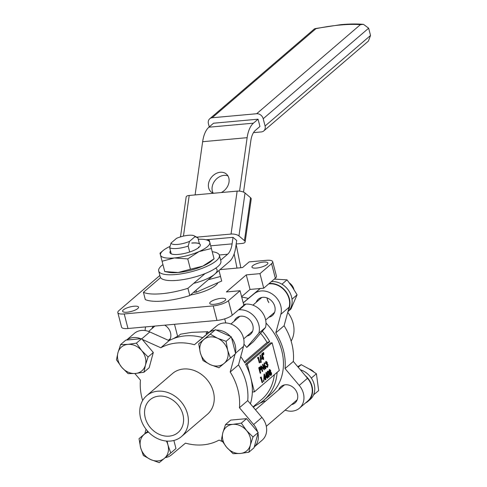 <?xml version="1.0" encoding="UTF-8"?>
<svg xmlns="http://www.w3.org/2000/svg" width="487" height="487" viewBox="0 0 487 487"><rect width="100%" height="100%" fill="white"/><g stroke="black" fill="none" stroke-linecap="round" stroke-linejoin="round"><path stroke-width="0.73" d="M234.204 321.195A10.775 8.943 49.4 0 1 236.39 318.023A10.775 8.943 49.4 0 1 245.825 317.086A10.775 8.943 49.4 0 1 252.82 325.346A10.775 8.943 49.4 0 1 250.428 334.374A10.775 8.943 49.4 0 1 246.964 336.054M169.33 340.523A10.775 8.943 -130.6 0 0 170.529 332.798A10.775 8.943 -130.6 0 0 164.746 325.17M189.54 241.363L194.989 236.688A12.224 3.47 -14.5 0 0 194.197 235.83A12.224 3.47 -14.5 0 0 188.329 235.306A12.224 3.47 -14.5 0 0 176.501 238.362L171.059 243.037A12.224 3.47 -14.5 0 0 189.54 241.363L188.171 246.093A15.353 4.359 165.5 0 1 169.689 247.767L171.059 243.037M215.662 268.191A25.47 7.232 165.5 0 1 193.643 283.385M218.986 270.516L220.514 276.47L208.272 279.715M190.472 295A23.51 6.672 -14.5 0 0 217.866 282.716M221.195 298.324A8.23 2.338 -14.5 0 0 213.227 300.388A8.23 2.338 -14.5 0 0 209.745 303.377A8.23 2.338 -14.5 0 0 214.231 304.308A8.23 2.338 -14.5 0 0 222.2 302.244A8.23 2.338 -14.5 0 0 225.682 299.255A8.23 2.338 -14.5 0 0 221.195 298.324M134.059 306.22A8.23 2.338 -14.5 0 0 126.09 308.277A8.23 2.338 -14.5 0 0 122.614 311.266A8.23 2.338 -14.5 0 0 127.095 312.197A8.23 2.338 -14.5 0 0 135.063 310.134A8.23 2.338 -14.5 0 0 138.545 307.145A8.23 2.338 -14.5 0 0 134.059 306.22M263.406 262.091A8.23 2.338 -14.5 0 0 255.438 264.155A8.23 2.338 -14.5 0 0 251.956 267.144A8.23 2.338 -14.5 0 0 256.442 268.069A8.23 2.338 -14.5 0 0 264.411 266.012A8.23 2.338 -14.5 0 0 267.887 263.023A8.23 2.338 -14.5 0 0 263.406 262.091M208.253 332.956L207.931 331.696L191.75 332.371L180.543 334.173L178.626 335.817A52.894 43.903 -130.6 0 0 173.822 338.471M225.779 322.948L224.72 318.851M134.856 373.517L140.445 380.14A54.854 45.528 -130.6 0 0 142.015 398.269A54.854 45.528 -130.6 0 0 142.642 400.503M165.245 457.634A17.629 14.634 -130.6 0 0 171.467 454.852L185.468 443.14A54.854 45.528 -130.6 0 0 219.077 440.096L222.498 441.636M140.627 418.26A26.84 22.274 49.4 0 1 146.593 395.773A26.84 22.274 49.4 0 1 170.097 393.441A26.84 22.274 49.4 0 1 187.519 414.011A26.84 22.274 49.4 0 1 181.554 436.498A26.84 22.274 49.4 0 1 158.056 438.83A26.84 22.274 49.4 0 1 140.627 418.26M146.593 395.773L172.459 373.566A26.84 22.274 49.4 0 1 195.963 371.234A26.84 22.274 49.4 0 1 213.385 391.804A26.84 22.274 49.4 0 1 207.419 414.291L181.554 436.498M291.549 404.642A10.775 8.943 -130.6 0 0 295.012 402.956A10.775 8.943 -130.6 0 0 297.405 393.928A10.775 8.943 -130.6 0 0 290.41 385.667A10.775 8.943 -130.6 0 0 280.975 386.605A10.775 8.943 -130.6 0 0 278.783 389.777M268.934 317.195A10.775 8.943 -130.6 0 0 272.397 315.515A10.775 8.943 -130.6 0 0 274.79 306.487A10.775 8.943 -130.6 0 0 267.795 298.227A10.775 8.943 -130.6 0 0 258.36 299.164A10.775 8.943 -130.6 0 0 256.174 302.33M285.138 410.139A17.629 14.634 -130.6 0 0 299.475 408.161L307.766 401.044A17.629 14.634 -130.6 0 0 311.686 386.27A17.629 14.634 -130.6 0 0 307.504 378.271L293.326 361.457A54.854 45.528 -130.6 0 0 291.75 343.329A54.854 45.528 -130.6 0 0 284.091 325.748L289.126 307.194A17.629 14.634 -130.6 0 0 289.071 298.823A17.629 14.634 -130.6 0 0 268.678 283.939M293.326 361.457L285.035 368.574A54.854 45.528 -130.6 0 0 283.458 350.445A54.854 45.528 -130.6 0 0 275.8 332.864L280.835 314.316A17.629 14.634 -130.6 0 0 280.78 305.946A17.629 14.634 -130.6 0 0 254.013 293.862L243.214 302.896M299.475 408.161A17.629 14.634 -130.6 0 0 303.395 393.386A17.629 14.634 -130.6 0 0 299.219 385.387L285.035 368.574M182.899 414.431A21.55 17.885 49.4 0 1 178.108 432.486A21.55 17.885 49.4 0 1 159.243 434.355A21.55 17.885 49.4 0 1 145.248 417.84A21.55 17.885 49.4 0 1 150.039 399.784A21.55 17.885 49.4 0 1 168.91 397.916A21.55 17.885 49.4 0 1 182.899 414.431M287.726 312.344A26.84 22.274 49.4 0 1 293.144 323.338A26.84 22.274 49.4 0 1 291.129 341.095M253.374 407.296L255.139 405.781A52.894 43.903 -130.6 0 0 263.771 400.259L269.993 394.92A52.894 43.903 -130.6 0 0 281.748 350.603A52.894 43.903 -130.6 0 0 266.012 323.094M240.736 356.624A52.894 43.903 -130.6 0 1 244.821 362.931L269.695 341.576A52.894 43.903 -130.6 0 0 262.341 331.197M207.407 333.668A52.894 43.903 -130.6 0 0 206.013 333.339L207.931 331.696M272.136 342.811L279.295 370.485L254.421 391.84L247.262 364.16L272.136 342.811L270.455 342.964L245.582 364.313A52.894 43.903 49.4 0 1 250.659 377.291A52.894 43.903 49.4 0 1 252.345 392.029A52.894 43.903 -130.6 0 1 250.415 403.79M193.497 292.401L196.517 292.127L221.695 281.029L218.998 270.51M221.695 281.029L220.514 276.47M196.517 292.127L196.024 290.234M232.226 315.235L243.835 305.276L240.067 290.727L228.464 300.692L232.226 315.235A11.755 3.336 -14.5 0 1 216.983 320.44L127.984 328.5A11.755 3.336 -14.5 0 1 121.58 327.173L117.817 312.624A11.755 3.336 -14.5 0 0 124.222 313.951L213.221 305.891A11.755 3.336 -14.5 0 0 228.464 300.692M241.607 296.668L250.038 289.43L263.729 288.194L259.967 273.645L271.576 263.68A11.755 3.336 -14.5 0 0 272.683 261.665A11.755 3.336 -14.5 0 0 266.279 260.338L249.161 261.89L242.532 267.582L220.033 269.621M263.771 400.259A52.894 43.903 -130.6 0 0 277.133 372.342M238.447 309.896L239.178 309.829L245.807 304.138A17.629 14.634 49.4 0 1 265.5 327.477L253.386 341.74L246.757 347.438A50.934 42.278 49.4 0 0 243.938 344.199M269.695 341.576L267.071 342.452L244.291 362.005M267.071 342.452A50.934 42.278 -130.6 0 0 260.563 333.291M245.807 304.138L243.591 304.338M239.178 309.829A17.629 14.634 49.4 0 1 258.865 333.175L246.757 347.438M259.948 403.126A54.854 45.528 -130.6 0 0 264.672 400.953L265.391 401.276M284.091 325.748L275.8 332.864M260.186 288.511L248.303 298.458A54.854 45.528 -130.6 0 0 241.71 297.07M248.303 298.458L243.202 302.835M266.371 376.743L266.76 376.408L266.438 375.173M265.238 368.306L265.543 366.729L264.697 366.127M262.243 358.061L262.633 357.732L262.31 356.49M259.845 369.706L260.405 368.099L259.541 367.734M264.459 378.381L264.849 378.052L264.526 376.81M268.678 376.469L268.727 373.608L267.497 371.843M270.498 374.893L270.936 373.115L270.029 372.488M269.847 371.958L270.127 370.607L269.421 370.193M267.101 376.378L266.486 374.01L266.359 377.011L266.76 376.408M265.415 368.342L265.884 366.699L265.044 366.096L264.8 367.63L265.281 368.275M265.884 366.699L265.543 366.729M262.974 357.695L262.359 355.327L262.231 358.335L262.633 357.732M260.338 369.548L260.746 368.069L259.881 367.703L259.425 368.093L259.894 369.913L260.338 369.548L259.991 369.578M260.746 368.069L260.405 368.099M260.271 367.478L259.881 367.703M265.19 378.022L264.575 375.647L264.447 378.655L264.849 378.052M268.861 376.506L269.329 375.033L269.067 373.578L267.844 371.812L267.826 374.649L269.037 376.427L268.696 376.457M269.329 375.033L268.982 375.063M269.067 373.578L268.727 373.608M270.669 374.917L271.277 373.085L270.37 372.458L270.048 374.205L270.614 374.807M271.277 373.085L270.936 373.115M270.023 371.995L270.474 370.577L269.761 370.163L269.488 371.435L269.877 371.934M270.474 370.577L270.127 370.607M266.066 377.949L266.346 372.409L267.326 376.183L267.613 375.94L267.759 376.5L267.795 378.003L267.247 376.938L265.799 377.973M263.972 381.37L263.735 380.463L263.972 381.37L263.303 381.126L263.394 380.493L264.057 380.743M260.758 378.064L261.221 376.981L262.627 382.441L261.142 377.735L260.417 378.095L260.417 377.407L261.221 376.981M265.762 363.509L265.421 363.539L265.799 361.506L267.235 362.267L267.235 363.643L268.02 364.714L267.619 367.216L266.371 366.321L267.479 366.656L267.813 364.958L266.748 364.459L267.01 362.456L266.286 362.03L265.762 363.509L266.255 361.397M267.186 364.246L266.407 364.489L266.669 362.492L265.945 362.066M266.986 366.717L267.479 366.656L267.132 366.687L267.466 364.988L267.004 364.3M267.619 367.216L267.12 367.35M264.709 365.518L266.097 366.474L265.756 368.817L264.569 367.801L264.538 362.852L264.703 365.767L265.044 365.42M265.756 368.817L265.305 368.921M262.95 353.099L263.351 354.81L262.95 353.099L262.39 353.325L262.73 353.294M263.619 352.527L263.869 354.366L263.619 352.527L263.059 352.746L263.4 352.716M261.939 359.272L262.219 353.732L263.193 357.507L263.485 357.263L263.668 359.327L263.12 358.255L261.592 359.303L261.829 353.799L262.219 353.732M257.97 358.231L258.427 357.154L259.839 362.608L258.347 357.908L257.623 358.268L257.629 357.58L258.427 357.154M260.387 355.303L261.233 362.358L260.387 355.303L260.046 355.333L260.624 355.096M259.06 367.728L260.131 366.9L260.965 367.874L260.831 369.688L260.04 370.473L260.691 372.987L259.06 367.728L259.924 366.924M262.73 371.24L261.099 365.974L263.899 368.817L263.01 364.331L264.423 369.785L261.622 366.954L262.73 371.24M264.155 379.592L264.435 374.053L265.409 377.827L265.701 377.583L265.884 379.647L265.336 378.582L263.814 379.623L264.045 374.119L264.435 374.053M269.171 376.993C268.453 377.169 267.929 376.451 267.6 374.838L267.692 371.258C268.416 371.07 268.952 371.782 269.293 373.389L269.171 376.993L268.562 377.145L267.68 376.189M267.6 374.838L267.26 374.868L267.345 371.289L267.789 371.185M271.095 375.343L269.816 374.381L269.926 372.464L269.262 371.618L269.628 369.59L270.699 370.4L270.644 371.849L271.496 372.884L271.6 374.174L271.095 375.343L270.559 375.501M269.262 371.618L268.921 371.648L269.287 369.621L269.731 369.523M267.57 378.198L267.229 378.229L266.961 377.182M267.613 375.94L267.272 375.97M265.738 377.723L265.963 372.476M263.631 381.406L263.303 381.126L263.82 381.388M262.408 382.63L262.067 382.66L260.855 377.979M260.758 377.376L260.417 377.407M267.01 362.456L266.669 362.492M266.602 363.899L266.261 363.929M267.813 364.958L267.466 364.988M266.645 366.748L267.132 366.687M266.596 366.127L266.06 366.327M266.371 366.321L266.066 366.346M267.272 367.247L266.03 366.352M264.569 367.801L264.228 367.831L264.1 366.005L264.197 362.882L264.538 362.852M265.415 368.848L264.228 367.831M263.199 354.944L262.852 354.974L262.39 353.325M263.869 354.366L263.522 354.396L263.059 352.746M263.443 359.516L263.102 359.546L262.828 358.505M263.485 357.263L263.138 357.294M262.17 353.769L261.829 353.799M259.614 362.803L259.273 362.833L258.061 358.152M257.97 357.549L257.629 357.58M260.995 362.559L260.655 362.59L260.046 355.333M260.472 373.182L260.125 373.212L258.719 367.758M264.374 369.828L261.762 367.49M263.418 368.312L262.444 364.556M262.511 371.429L262.17 371.459L260.758 366.005M265.659 379.836L265.318 379.866L265.044 378.825M265.701 377.583L265.354 377.614M264.392 374.089L264.045 374.119M267.582 375.94L267.26 374.868M269.926 372.464L268.921 371.648M269.378 373.742L269.579 372.494M269.816 374.381L269.512 374.406M270.754 375.374L269.475 374.412M253.033 406.895L261.671 399.48A50.934 42.278 -130.6 0 0 274.339 374.74M254.421 391.84L252.345 392.029M247.262 364.16L245.582 364.313M255.139 405.781L254.744 405.421M254.281 446.963L262.17 440.187A17.629 14.634 -130.6 0 0 261.909 417.414L247.731 400.606A54.854 45.528 -130.6 0 0 238.49 364.891L243.53 346.342A17.629 14.634 -130.6 0 0 235.97 326.807A17.629 14.634 -130.6 0 0 216.703 325.888L202.702 337.607A54.854 45.528 -130.6 0 0 169.092 340.644L149.813 331.945A17.629 14.634 -130.6 0 0 134.29 333.437L126.614 340.029M214.816 330.198A17.629 14.634 -130.6 0 0 208.412 333.005L194.41 344.723L202.702 337.607M235.41 352.74A17.629 14.634 -130.6 0 0 231.532 337.747M230.448 336.456A17.629 14.634 -130.6 0 0 216.289 330.064M257.58 431.75A17.629 14.634 -130.6 0 0 253.617 424.536L239.44 407.722A54.854 45.528 -130.6 0 0 230.205 372.007L235.051 354.152M230.205 372.007L238.49 364.891M239.44 407.722L247.731 400.606M254.287 446.938A17.629 14.634 -130.6 0 0 257.982 433.314M146.039 429.254L144.828 433.722M194.41 344.723A54.854 45.528 -130.6 0 0 160.801 347.767L169.092 340.644M140.78 338.745A17.629 14.634 -130.6 0 0 126.669 340.023M160.801 347.767L142.228 339.384M263.729 288.194L275.338 278.229A11.755 3.336 -14.5 0 0 276.446 276.214L272.683 261.665M259.967 273.645L246.276 274.881L226.376 291.963L240.067 290.727M159.858 275.472L118.925 310.609A11.755 3.336 -14.5 0 0 117.817 312.624M250.038 289.43L246.276 274.881M194.197 235.83L197.783 237.735A15.353 4.359 165.5 0 1 197.862 237.778L194.989 236.688M169.689 247.767L171.266 253.867M188.171 246.093L189.699 252.004M197.862 237.778L199.402 243.731M153.362 326.199A10.775 8.943 -130.6 0 0 151.907 328.646M145.595 326.905A17.629 14.634 -130.6 0 0 145.138 330.557M258.865 333.175L265.5 327.477M253.483 132.634L261.355 131.922A5.874 4.876 -130.6 0 0 263.771 130.924A5.874 4.876 -130.6 0 0 265.08 125.999L263.199 118.725A5.874 4.876 -130.6 0 0 256.655 113.733L360.417 24.654A74.28 21.087 -14.5 0 0 340.072 25.032A74.28 21.087 -14.5 0 0 315.917 28.684L314.371 28.934L209.739 118.761A5.874 4.876 -130.6 0 0 208.43 123.686L209.264 126.912M221.293 192.548A11.755 9.259 -49.6 0 0 226.376 174.048A11.755 9.259 -49.6 0 0 220.276 172.264A11.755 9.259 -49.6 0 0 209.574 180.306A11.755 9.259 -49.6 0 0 211.133 191.945A11.755 9.259 -49.6 0 0 213.403 193.266M213.233 193.199A11.755 9.259 130.4 0 1 213.963 182.089A11.755 9.259 130.4 0 1 223.953 175.393A11.755 9.259 130.4 0 1 227.946 175.923M187.927 288.298L189.808 295.566A39.204 11.128 165.5 0 1 163.577 300.996A39.204 11.128 165.5 0 1 145.309 299.596L143.428 292.322A39.204 11.128 -14.5 0 0 161.696 293.722A39.204 11.128 -14.5 0 0 187.927 288.298L205.064 273.584M196.711 237.163L231.051 234.058L237.139 191.117A5.874 2.271 8.1 0 1 245.028 192.998L238.94 235.939L244.45 240.633L250.543 197.698L245.028 192.998M206.098 239.781L233.011 237.339L236.688 240.475L235.763 247.006A27.424 13.167 84.8 0 1 229.48 261.507L189.808 295.566M236.189 243.981L242.076 243.445A5.874 2.271 -171.9 0 0 245.138 241.923A5.874 2.271 -171.9 0 0 244.45 240.633M238.94 235.939A5.874 2.271 -171.9 0 0 231.051 234.058M243.543 192.115L250.817 140.81A19.59 9.405 -95.2 0 1 255.304 130.449L259.942 126.462L258.061 119.187L213.562 123.217L208.923 127.204A27.424 13.167 -95.2 0 0 202.641 141.705L195.098 194.922M239.561 191.141L247.14 137.675A27.424 13.167 -95.2 0 1 253.423 123.174L258.061 119.187M180.494 236.895L186.15 196.979A5.874 2.271 8.1 0 1 189.212 195.457L237.139 191.117M250.543 197.698A5.874 2.271 8.1 0 1 251.225 198.982L245.138 241.923M220.654 260.198L227.599 254.232A19.59 9.405 84.8 0 0 232.086 243.877L233.011 237.339M143.428 292.322L160.564 277.614M234.15 253.885L236.992 268.087M236.14 244.322L240.834 267.734M315.917 28.684L212.155 117.763A5.874 4.876 -130.6 0 0 209.739 118.761M212.155 117.763L256.655 113.733M265.08 125.999L370.534 35.466L368.653 28.191L263.199 118.725M370.534 35.466L368.409 41.097L263.771 130.924M360.417 24.654L363.491 24.35L368.653 28.191M293.978 289.613A9.795 8.133 -130.6 0 0 293.923 289.406A9.795 8.133 -130.6 0 0 289.388 282.935M210.226 334.155L198.708 343.798L200.285 352.704L203.049 360.593L210.39 364.684L218.913 367.752L230.436 358.115L227.666 350.226L226.09 341.314L217.567 338.246L210.226 334.155L215.437 329.681L231.301 336.84L226.09 341.314M198.708 343.798L215.437 329.681M231.301 336.84L235.647 353.641L230.436 358.115M210.39 364.684A15.669 13.009 49.4 0 1 200.285 352.704A15.669 13.009 49.4 0 1 203.87 339.482A15.669 13.009 49.4 0 1 217.567 338.246A15.669 13.009 -130.6 0 1 227.666 350.226A15.669 13.009 49.4 0 1 224.081 363.442A15.669 13.009 49.4 0 1 210.39 364.684M269.189 283.507A18.025 14.957 49.4 0 1 286.24 292.036A18.025 14.957 49.4 0 1 288.267 310.347M271.344 281.656A18.025 14.957 49.4 0 1 289.71 292.279A18.025 14.957 49.4 0 1 287.89 311.759M268.861 302.53A9.795 8.133 49.4 0 1 267.077 297.934M267.028 297.916A9.795 8.133 -130.6 0 0 268.818 302.567M288.724 310.913L290.928 309.02L297.094 294.818L292.34 298.902M282.704 284.682L282.271 283.933L287.026 279.848L292.334 287.099L297.094 294.818M287.026 279.848L274.333 279.088M313.561 394.872L318.662 390.58L316.41 373.736L309.087 368.957L301.222 364.653L297.734 366.687M311.656 377.821L316.41 373.736M298.202 367.241L301.222 364.653M305.099 375.416A18.025 14.957 49.4 0 1 308.021 401.337A18.025 14.957 49.4 0 1 305.416 403.059M300.333 369.767A18.025 14.957 49.4 0 1 313.817 383.141A18.025 14.957 49.4 0 1 310.176 399.486L308.021 401.337M116.466 359.838L121.707 367.265L128.13 373.669L135.447 373.462L143.945 372.238L145.424 365.116L148.085 356.977L141.656 350.567L136.415 343.14L127.923 344.37L120.606 344.577L117.945 352.716L116.466 359.838M136.415 343.14L141.626 338.672L125.816 340.103L120.606 344.577M141.626 338.672L153.295 352.503L148.085 356.977M153.295 352.503L149.156 367.764L143.945 372.238M145.424 365.116A15.669 13.009 49.4 0 1 135.447 373.462A15.669 13.009 49.4 0 1 121.707 367.265A15.669 13.009 49.4 0 1 117.945 352.716A15.669 13.009 -130.6 0 1 127.923 344.37A15.669 13.009 49.4 0 1 141.656 350.567A15.669 13.009 49.4 0 1 145.424 365.116M147.738 431.287L139.026 438.69L140.603 447.602L143.367 455.491L150.708 459.576L159.231 462.65L170.754 453.007L167.991 445.118L167.114 441.1M173.877 440.473L175.965 448.539L170.754 453.007M147.798 431.354L139.026 438.69M166.359 441.039A15.669 13.009 49.4 0 1 167.991 445.118A15.669 13.009 49.4 0 1 164.399 458.34A15.669 13.009 49.4 0 1 150.708 459.576A15.669 13.009 -130.6 0 1 140.603 447.602A15.669 13.009 49.4 0 1 144.195 434.38A15.669 13.009 49.4 0 1 148.553 432.152M313.823 371.958A9.795 8.133 -130.6 0 0 308.977 368.89M252.997 436.967L246.568 430.557L241.327 423.136L232.829 424.36L225.518 424.567L222.851 432.706L221.372 439.828L226.613 447.255L233.042 453.665L240.353 453.458L248.851 452.228L250.33 445.106L252.997 436.967L258.207 432.493L254.062 447.76L248.851 452.228M225.518 424.567L230.728 420.092L246.538 418.662L258.207 432.493M246.538 418.662L241.327 423.136M222.851 432.706A15.669 13.009 49.4 0 1 232.829 424.36A15.669 13.009 49.4 0 1 246.568 430.557A15.669 13.009 49.4 0 1 250.33 445.106A15.669 13.009 -130.6 0 1 240.353 453.458A15.669 13.009 49.4 0 1 226.613 447.255A15.669 13.009 49.4 0 1 222.851 432.706M162.938 264.599A31.345 8.9 -14.5 0 0 158.695 270.985L160.199 276.805A31.345 8.9 -14.5 0 0 177.28 280.348A31.345 8.9 -14.5 0 0 207.639 272.501A31.345 8.9 -14.5 0 0 220.891 261.111L219.387 255.291A31.345 8.9 -14.5 0 0 212.241 251.718M158.695 270.985A31.345 8.9 -14.5 0 0 175.777 274.528A31.345 8.9 -14.5 0 0 206.135 266.681A31.345 8.9 -14.5 0 0 219.387 255.291M169.987 252.674A15.669 4.45 165.5 0 1 170.529 251.012M191.775 243.013A15.669 4.45 165.5 0 1 200.315 244.784A15.669 4.45 165.5 0 1 193.692 250.476A15.669 4.45 165.5 0 1 178.51 254.397A15.669 4.45 165.5 0 1 169.969 252.631A15.669 4.45 165.5 0 1 170.505 250.921M198.459 246.988A13.319 3.78 165.5 0 1 198.367 247.846M198.252 239.287A25.47 7.232 165.5 0 1 205.386 239.641A25.47 7.232 165.5 0 1 209.8 242.337A25.47 7.232 165.5 0 1 199.025 251.584A25.47 7.232 165.5 0 1 174.37 257.958A25.47 7.232 165.5 0 1 160.485 255.078A25.47 7.232 165.5 0 1 163.048 250.592A25.47 7.232 165.5 0 1 170.036 246.385M163.048 250.592L159.998 253.143L164.74 271.557L168.672 272.318A25.47 7.232 -14.5 0 0 178.132 272.507A25.47 7.232 -14.5 0 0 202.787 266.133A25.47 7.232 -14.5 0 0 211.005 261.373L214.055 258.816L209.313 240.401L214.055 258.816L202.787 266.133L190.429 269.232L187.757 258.907L199.025 251.584L211.382 248.492M205.386 239.641L209.313 240.401M164.74 271.557L178.132 272.507L190.429 269.232M162.068 261.233L174.37 257.958L187.757 258.907M191.799 243.104A15.669 4.45 165.5 0 1 200.327 244.827M289.126 307.194L280.835 314.316M307.504 378.271L299.219 385.387M260.247 288.511L254.013 293.862M264.441 365.974L264.1 366.005M259.547 367.308L259.206 367.338M208.412 333.005L216.703 325.888M235.531 353.203L243.53 346.342M253.617 424.536L261.909 417.414M141.778 338.842L149.813 331.945M271.576 263.68L275.338 278.229M124.222 313.951L127.984 328.5M213.221 305.891L216.983 320.44M253.423 123.174L208.923 127.204M247.14 137.675L202.641 141.705M189.212 195.457L183.453 236.104M232.086 243.877L210.713 245.813M227.599 254.232L219.29 254.987M263.558 381.437L263.899 381.406M263.467 380.457L263.814 380.426M177.609 336.304L174.504 324.287M363.491 24.35C356.904 23.778 349.392 23.869 340.955 24.636L314.998 28.623M261.823 297.478L252.893 305.148M239.854 316.337L230.923 324.007M274.583 312.344L265.652 320.008M252.613 331.203L243.683 338.873M154.921 326.059L148.626 331.458M170.322 338.654L168.38 340.322M297.198 399.784L266.298 426.314M284.438 384.925L255.474 409.786"/></g></svg>
